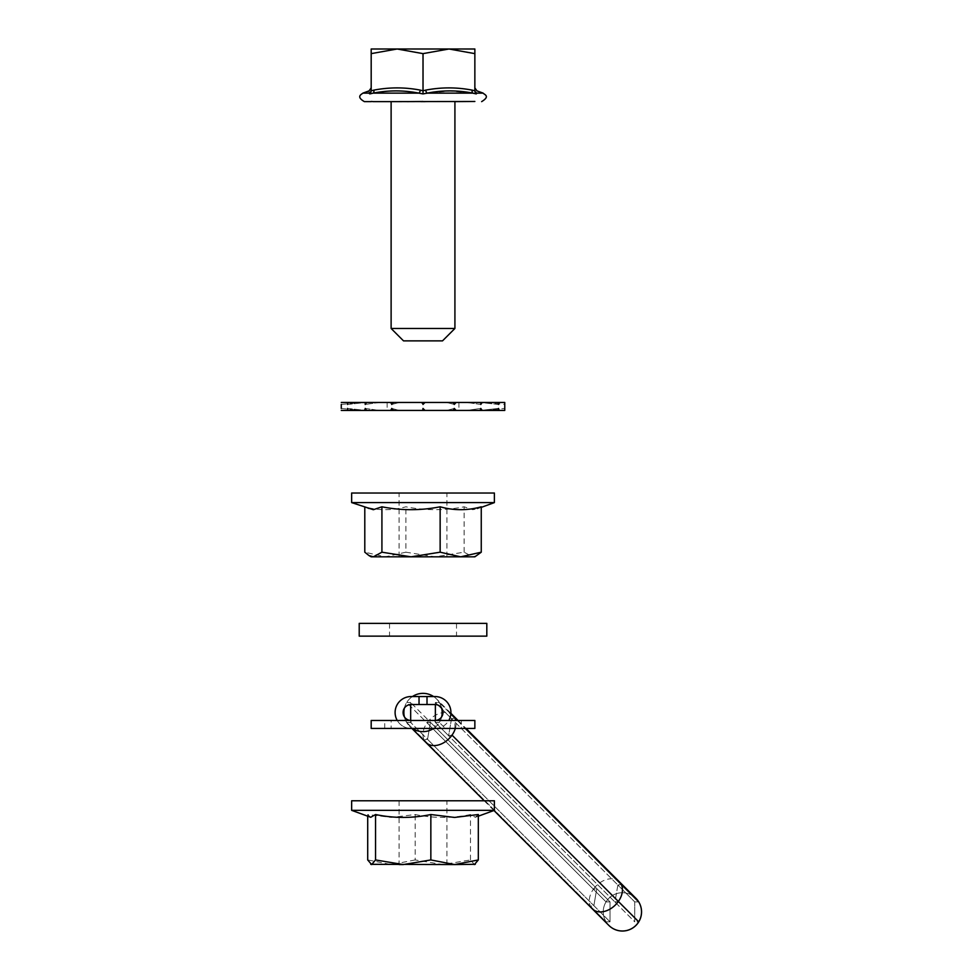 <?xml version="1.0" encoding="UTF-8"?>
<svg xmlns="http://www.w3.org/2000/svg" width="980" height="980" viewBox="0 0 980 980"><rect width="100%" height="100%" fill="white"/><g stroke="black" fill="none" stroke-linecap="round" stroke-linejoin="round"><path stroke-width="0.73" stroke-dasharray="4.9 3.68" d="M608.85 898.329A19.134 19.134 0 0 1 635.922 898.329A19.134 19.134 0 0 0 606.044 901.894L610.038 901.894L610.038 921.825L606.044 921.825A19.134 19.134 0 0 0 638.727 921.825L634.734 921.825L634.734 901.894L638.727 901.894A19.134 19.134 0 0 0 606.044 901.894L610.038 901.894L610.038 921.825L606.044 921.825A19.134 19.134 0 0 0 608.85 925.389A19.134 19.134 0 0 1 606.044 921.825L610.038 921.825L610.038 901.894L606.044 901.894A19.134 19.134 0 0 0 606.044 921.825L610.038 921.825L610.038 901.894L606.044 901.894A19.134 19.134 0 0 0 606.044 921.825L590.462 906.243L606.044 921.825A19.134 19.134 0 0 1 606.044 901.894L593.378 889.228L606.044 901.894M412.433 696.547A19.134 19.134 0 0 0 406.676 702.525L410.669 702.525L410.669 722.468L406.676 722.468A19.134 19.134 0 0 0 439.359 722.468L445.337 728.446L439.359 722.468L435.365 722.468L634.734 921.825L634.734 901.894L638.727 901.894L634.734 901.894L634.734 921.825L638.727 921.825A19.134 19.134 0 0 0 638.727 901.894L634.734 901.894L634.734 921.825L614.95 902.041L617.865 885.026L634.734 901.894L617.865 885.026L621.271 884.45L617.865 885.026L614.95 902.041L618.356 901.465L614.95 902.041L448.62 735.711L451.535 718.695L617.865 885.026L451.535 718.695L454.941 718.107L451.535 718.695L448.62 735.711L452.025 735.123L448.62 735.711L435.365 722.468L435.365 702.525L451.535 718.695L435.365 702.525L439.359 702.525A19.134 19.134 0 0 0 406.676 702.525L593.378 889.228L596.783 888.639L610.038 901.894L596.783 888.639L593.868 905.667L610.038 921.825L593.868 905.667L590.462 906.243A19.134 13.536 -45 0 0 592.337 908.877M404.385 716.858A19.134 19.134 0 0 0 406.676 722.468L410.669 722.468L410.669 720.459L410.669 722.468L406.676 722.468L590.462 906.243L593.868 905.667L596.783 888.639L593.378 889.228A19.134 13.536 -45 0 0 590.462 906.243L424.132 739.912A19.134 13.536 -45 0 0 426.006 742.546M427.537 739.324L593.868 905.667L427.537 739.324L424.132 739.912L427.537 739.324L430.453 722.309L596.783 888.639L430.453 722.309L427.537 739.324L410.669 722.468L427.537 739.324M457.305 720.471L465.28 728.446L457.305 720.471M404.385 708.124A19.134 19.134 0 0 1 406.676 702.525L427.047 722.897L430.453 722.309L410.669 702.525L410.669 704.534L410.669 702.525L406.676 702.525A19.134 19.134 0 0 0 406.676 722.468L410.669 722.468L410.669 702.525L406.676 702.525L410.669 702.525L430.453 722.309L427.047 722.897L593.378 889.228A19.134 13.536 -45 0 1 596.293 885.773A19.134 13.536 -45 0 1 605.873 879.721A19.134 13.536 -45 0 1 619.397 881.816M433.601 728.446A19.134 19.134 0 0 0 439.359 702.525L435.365 702.525L435.365 704.534L435.365 702.525L439.359 702.525L450.861 714.028L439.359 702.525A19.134 19.134 0 0 0 433.601 696.547M441.649 708.124A19.134 19.134 0 0 0 439.359 702.525L435.365 702.525L435.365 722.468L435.365 720.459L435.365 722.468L439.359 722.468A19.134 19.134 0 0 0 441.649 716.858M403.882 712.497A19.134 19.134 0 0 0 412.433 728.446M406.676 722.468L424.132 739.912A19.134 13.536 -45 0 1 427.047 722.897A19.134 13.536 -45 0 1 439.53 713.391A19.134 13.536 -45 0 1 453.066 715.473M454.916 728.446L454.916 720.471L391.118 720.471L391.118 728.446L454.916 728.446L391.118 728.446M391.118 720.471L454.916 720.471M397.243 720.471A15.95 15.95 0 0 0 411.061 728.446A15.95 15.95 0 0 1 395.112 712.497A15.95 15.95 0 0 1 411.061 696.547L427.011 696.547L427.011 704.522L411.061 704.522A7.975 7.975 0 0 0 403.086 712.497A7.975 7.975 0 0 0 411.061 720.471L461.31 720.471L461.31 728.446L434.985 728.446L434.985 720.471A7.975 7.975 0 0 0 442.96 712.497A7.975 7.975 0 0 0 434.985 704.522L419.036 704.522L419.036 696.547L434.985 696.547A15.95 15.95 0 0 1 450.935 712.497A15.95 15.95 0 0 1 434.985 728.446L411.061 728.446L411.061 720.471L371.187 720.471M474.859 720.471L461.31 720.471M474.859 728.446L461.31 728.446M411.061 728.446L371.187 728.446M434.985 728.446A15.95 15.95 0 0 0 448.791 720.471M454.916 101.638L391.118 101.638M474.859 90.123L474.859 90.822L472.14 90.123C456.668 87.159 441.196 87.159 425.724 90.123L423.017 90.822L420.31 90.123A3.185 1.58 -79.6 0 1 418.791 93.124L373.196 93.124C388.484 90.16 403.687 90.16 418.791 93.124L423.017 93.909L449.979 90.871L476.243 93.909L477.064 93.124A3.185 3.148 -0 0 1 474.859 90.123C474.859 87.159 474.859 87.159 474.859 90.123C474.859 87.159 474.859 87.159 474.859 90.123L474.859 53.631L448.938 49L474.859 49L474.859 53.631M474.859 101.454L472.63 101.638L474.859 101.454M442.519 340.869L403.515 340.869M454.916 328.471L391.118 328.471M420.31 90.123C404.838 87.159 389.366 87.159 373.895 90.123L371.187 90.822L371.187 90.123A3.185 3.148 -0 0 1 368.97 93.124C369.117 90.16 369.117 90.16 368.97 93.124L369.791 93.909L370.673 92.745M371.187 101.454L373.405 101.638L371.187 101.454M425.234 101.638L423.017 101.454M371.187 101.638L364.401 101.638M420.8 101.638L373.405 101.638M393.715 101.638L407.068 101.638M397.096 49L448.938 49L423.017 53.631L397.096 49L371.187 53.631L371.187 49L397.096 49M423.017 93.909L423.017 53.631M371.187 90.123L371.187 90.123C371.187 87.159 371.187 87.159 371.187 90.123C371.187 87.159 371.187 87.159 371.187 90.123L371.187 53.631M373.196 93.124A3.185 1.58 -100.4 0 0 373.895 90.123M472.14 90.123A3.185 1.58 -79.6 0 0 472.838 93.124L427.243 93.124A3.185 1.58 -100.4 0 1 425.724 90.123M476.243 93.909L475.361 92.745M423.005 410.436L424.989 410.436M391.718 402.462L424.989 402.462M341.297 402.462L361.314 402.462L341.297 402.462L346.761 402.462L347.508 404.446L347.508 402.462L363.837 402.462L365.234 404.446L365.234 402.462L389.918 402.462L391.755 404.446L391.755 402.462L421.045 402.462L423.029 404.446L423.029 402.462L452.466 402.462L454.316 404.446L454.316 402.462L479.404 402.462L480.825 404.446L480.825 402.462L497.754 402.462L498.538 404.446L498.538 402.462L504.737 402.462L504.761 404.446L484.72 402.462L504.737 402.462L484.72 402.462M484.72 410.436L504.761 408.44L504.737 410.436L391.755 410.436L391.755 408.44L389.918 410.436L365.234 410.436L365.234 408.44L363.837 410.436L347.508 410.436L347.508 408.44L346.761 410.436L341.273 410.436L361.314 410.436L341.297 410.436M365.234 410.436L363.837 410.436M347.508 410.436L346.761 410.436M391.755 410.436L389.918 410.436M498.538 410.436L498.538 408.44L480.016 410.436L498.526 410.436L480.016 410.436L498.538 408.44L497.754 410.436M480.825 410.436L480.825 408.44L466.639 410.436L480.8 410.436L466.639 410.436L480.825 408.44L479.404 410.436M454.316 410.436L454.316 408.44L446.623 410.436L454.279 410.436L446.623 410.436L454.316 408.44L452.466 410.436M391.718 408.44L399.399 410.436L393.568 410.436L399.399 410.436L391.755 408.44M423.005 402.462L393.568 402.462M423.029 408.44L423.029 410.436L423.029 408.44L421.045 410.436M365.209 408.44L379.382 410.436L365.234 408.44M347.496 408.44L366.005 410.436L347.508 408.44M341.273 408.44L361.314 410.436M366.63 402.462L379.382 402.462L366.63 402.462M454.279 402.462L452.466 402.462M480.8 402.462L479.404 402.462M498.526 402.462L497.754 402.462M423.029 404.446L423.029 402.462L421.045 402.462M391.755 402.462L389.918 402.462M365.234 402.462L363.837 402.462M347.508 402.462L346.761 402.462M348.28 402.462L366.005 402.462L348.28 402.462M379.382 402.462L365.209 404.446L379.395 402.462M347.496 404.446L366.005 402.462L347.508 404.446M341.273 404.446L361.314 402.462M391.755 404.446L399.411 402.462L391.718 404.446M454.316 404.446L446.647 402.462L454.279 404.446M480.825 404.446L466.652 402.462L480.8 404.446M498.538 404.446L480.029 402.462L498.526 404.446M447.909 636.143L389.526 636.143L447.909 636.143M447.909 623.378L389.526 623.378L447.909 623.378M486.815 623.378L359.219 623.378M486.815 636.143L359.219 636.143M351.649 493.026L494.386 493.026M351.649 502.593L494.386 502.593M368.921 508.89L364.793 506.795C378.488 510.641 392.184 510.641 405.892 506.795C425.296 510.641 444.712 510.641 464.116 506.795L472.691 509.71L477.113 508.89L481.254 506.795M400.097 493.026L446.941 493.026L400.097 493.026M400.097 556.824L446.941 556.824L400.097 556.824M371.187 556.824L474.859 556.824M477.113 555.525L472.691 556.824L464.116 552.193L435.01 556.824L405.892 552.193L405.892 506.795M405.892 552.193L385.336 556.824L364.793 552.193M464.116 552.193L464.116 506.795M351.649 800.77L494.386 800.77M351.649 810.338L494.386 810.338M370.734 817.283L367.708 814.527L391.449 817.442L415.189 814.527C433.626 818.374 452.062 818.374 470.498 814.527L475.3 817.283L478.326 814.527M408.452 800.77L446.941 800.77L408.452 800.77M399.093 800.77L399.093 864.568L446.941 864.568L403.197 864.568M371.187 864.568L474.859 864.568M367.708 816.181L367.708 814.527M475.3 864.299L474.406 864.568L470.498 859.938L442.838 864.568L415.189 859.938L415.189 814.527M415.189 859.938L391.449 864.568L367.708 859.938M470.498 859.938L470.498 814.527M455.345 728.446A19.134 13.536 -45 0 0 455.774 720.471M384.724 728.446L384.724 720.471M483.128 93.124L477.064 93.124M368.97 93.124L362.906 93.124M458.064 720.471L466.039 728.446M484.218 800.77L493.957 810.497M450.91 713.317L436.553 698.961M411.906 728.446L409.481 726.033M458.91 402.462L458.91 410.436M387.137 402.462L387.137 410.436M456.509 623.378L456.509 636.143M389.526 623.378L389.526 636.143M477.113 508.89L481.254 507.383M399.093 556.824L399.093 493.026M446.941 556.824L446.941 493.026M446.941 864.568L446.941 800.77M475.3 817.283L478.326 816.181"/><path stroke-width="1.47" d="M484.218 800.77L426.006 742.546A19.134 13.536 -45 0 0 449.11 738.577A19.134 13.536 -45 0 0 452.025 735.123L638.727 921.825A19.134 19.134 0 0 0 635.922 898.329A19.134 19.134 0 0 1 638.727 901.894L621.271 884.45L638.727 901.894A19.134 19.134 0 0 1 608.85 925.389A19.134 19.134 0 0 0 638.727 921.825L618.356 901.465A19.134 13.536 -45 0 0 621.271 884.45A19.134 13.536 -45 0 0 619.397 881.816L635.922 898.329M455.774 720.471A19.134 13.536 -45 0 0 454.941 718.107L450.861 714.028L454.941 718.107A19.134 13.536 -45 0 0 453.066 715.473L458.064 720.471M465.28 728.446L621.271 884.45L465.28 728.446M410.669 704.534L410.669 720.459L410.669 704.534M433.601 696.547A19.134 19.134 0 0 0 412.433 696.547M435.365 720.459L435.365 704.534L435.365 720.459M412.433 728.446A19.134 19.134 0 0 0 433.601 728.446M404.385 708.124A19.134 19.134 0 0 0 404.385 716.858M455.345 728.446A19.134 13.536 -45 0 1 452.025 735.123L618.356 901.465A19.134 13.536 -45 0 1 592.337 908.877L608.85 925.389M441.649 716.858A19.134 19.134 0 0 0 441.649 708.124M411.061 720.471A7.975 7.975 0 0 1 403.086 712.497A7.975 7.975 0 0 1 411.061 704.522L427.011 704.522L427.011 696.547L411.061 696.547A15.95 15.95 0 0 0 397.243 720.471M474.859 728.446L474.859 720.471L371.187 720.471L371.187 728.446L474.859 728.446M434.985 720.471A7.975 7.975 0 0 0 442.96 712.497A7.975 7.975 0 0 0 434.985 704.522L419.036 704.522L419.036 696.547L434.985 696.547A15.95 15.95 0 0 1 448.791 720.471M474.859 101.454L454.916 101.638L454.916 328.471L391.118 328.471L391.118 101.638L474.81 101.467M370.673 92.745L371.187 90.822L373.895 90.123C389.366 87.159 404.838 87.159 420.31 90.123L423.017 90.822L425.724 90.123C441.196 87.159 456.668 87.159 472.14 90.123L474.859 90.822L474.859 90.123A3.185 3.148 180 0 0 477.064 93.124C476.917 90.16 476.917 90.16 477.064 93.124C476.917 90.16 476.917 90.16 477.064 93.124L476.243 93.909L472.838 93.124C457.55 90.16 442.348 90.16 427.243 93.124L423.017 93.909L418.791 93.124C403.65 90.16 388.448 90.16 373.196 93.124L369.791 93.909L368.97 93.124C369.117 90.16 369.117 90.16 368.97 93.124A3.185 3.148 180 0 0 371.187 90.123M391.118 328.471L403.515 340.869L442.519 340.869L454.916 328.471M407.068 101.638L423.017 101.454M425.21 101.638L420.8 101.638M371.187 101.454L373.405 101.638L371.187 101.454M373.405 101.638L393.715 101.638M371.187 87.882L369.08 90.871L362.906 93.124C361.828 94.203 355.544 96.53 364.401 101.638L371.187 101.638M371.187 53.631L397.096 49L371.187 49L371.187 90.822L369.791 93.909L373.196 93.124L418.791 93.124A3.185 1.58 -79.6 0 0 420.31 90.123M397.096 49L448.938 49L474.859 53.631L474.859 49L448.938 49L423.017 53.631L397.096 49M423.017 93.909L423.017 53.631M476.243 93.909L474.859 90.822L474.859 53.631M373.895 90.123A3.185 1.58 -100.4 0 1 373.196 93.124M425.724 90.123A3.185 1.58 -100.4 0 0 427.243 93.124L472.838 93.124A3.185 1.58 -79.6 0 1 472.14 90.123M475.361 92.745L474.871 91.152M341.273 408.44L341.273 404.446M341.273 410.436L347.496 410.436L347.496 408.44L348.28 410.436L365.209 410.436L365.209 408.44L366.63 410.436L391.718 410.436L391.718 408.44L393.568 410.436L423.005 410.436L423.005 408.44L424.989 410.436L454.279 410.436L454.279 408.44L456.117 410.436L504.761 410.436L504.761 402.462L499.273 402.462L498.526 404.446L498.526 402.462L482.197 402.462L480.8 404.446L480.8 402.462L456.117 402.462L454.279 404.446L454.279 402.462L424.989 402.462L423.005 404.446L423.005 402.462L393.568 402.462L391.718 404.446L391.718 402.462L366.63 402.462L365.209 404.446L365.209 402.462L348.28 402.462L347.496 404.446L347.496 402.462L341.297 402.462M424.989 410.436L423.005 410.436L424.989 410.436M365.209 410.436L366.63 410.436M347.496 410.436L348.28 410.436M454.279 410.436L456.117 410.436M423.005 410.436L423.005 408.44M391.718 410.436L393.568 410.436M424.989 402.462L423.005 402.462L424.989 402.462M393.568 402.462L391.718 402.462L393.568 402.462M480.8 410.436L480.8 408.44L482.197 410.436M498.526 410.436L498.526 408.44L499.273 410.436M365.209 402.462L366.63 402.462M454.279 402.462L456.117 402.462M480.8 402.462L482.197 402.462M498.526 402.462L499.273 402.462M347.496 402.462L348.28 402.462M423.005 404.446L423.005 402.462M359.219 623.378L486.815 623.378L486.815 636.143L359.219 636.143L359.219 623.378M494.386 493.026L351.649 493.026L351.649 502.593L494.386 502.593L494.386 493.026M481.254 552.193L474.859 556.824L460.698 556.824L481.254 552.193L481.254 506.795C467.546 510.641 453.85 510.641 440.143 506.795C420.738 510.641 401.322 510.641 381.918 506.795L373.356 509.71L351.649 502.593M381.918 552.193L411.037 556.824L440.143 552.193L460.698 556.824L371.187 556.824L368.921 555.525L373.356 556.824L381.918 552.193L381.918 506.795M440.143 552.193L440.143 506.795M368.921 555.525L364.793 552.193L364.793 507.383M494.386 810.338L494.386 800.77L351.649 800.77L351.649 810.338L494.386 810.338L478.326 816.181M475.3 864.299L454.585 864.568L478.326 859.938L478.326 814.527L454.585 817.442L430.845 814.527C412.409 818.374 393.985 818.374 375.548 814.527L370.734 817.283L351.649 810.338M375.548 859.938L403.197 864.568L430.845 859.938L454.585 864.568L370.734 864.299L371.628 864.568L375.548 859.938L375.548 814.527M403.197 864.568L399.093 864.568M430.845 859.938L430.845 814.527M371.628 864.568L367.708 859.938L367.708 816.181M478.326 859.938L474.406 864.568M477.064 93.124L483.128 93.124C483.973 94.497 490.809 96.003 481.633 101.638M362.906 93.124L368.97 93.124M466.039 728.446L619.397 881.816M493.957 810.497L592.337 908.877M453.066 715.473L450.91 713.317M426.006 742.546L411.906 728.446M474.859 87.882L476.954 90.871L483.128 93.124M481.254 507.383L494.386 502.593"/></g></svg>
